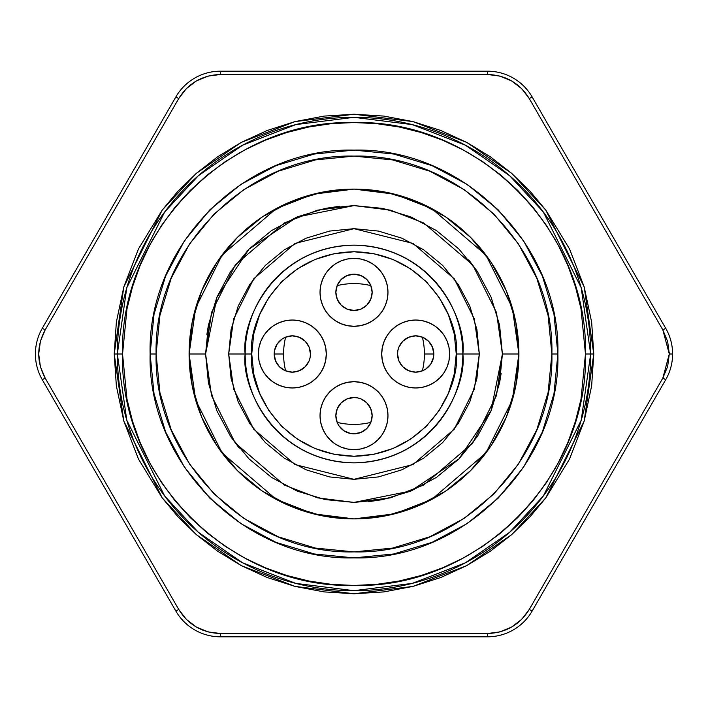 <?xml version="1.0" encoding="UTF-8"?>
<svg xmlns="http://www.w3.org/2000/svg" width="708" height="708" viewBox="0 0 708 708"><rect width="100%" height="100%" fill="white"/><g stroke="black" fill="none" stroke-linecap="round" stroke-linejoin="round"><path stroke-width="1.06" d="M42.294 379.727A51.454 51.454 0 0 1 35.4 354A51.454 51.454 0 0 0 42.294 379.727L45.153 378.072C36.604 362.027 36.604 345.973 45.153 329.928L178.726 98.562C188.355 83.137 202.249 75.11 220.427 74.49L487.573 74.49L487.573 71.189L220.427 71.189L220.427 74.49L220.427 71.189A51.454 51.454 0 0 0 175.867 96.916L178.726 98.562L175.867 96.916L42.294 328.273L45.153 329.928L42.294 328.273A51.454 51.454 0 0 0 35.4 354A51.454 51.454 0 0 1 42.294 328.273L175.867 96.916A51.454 51.454 0 0 1 220.427 71.189L487.573 71.189L487.573 74.49C505.751 75.11 519.654 83.137 529.274 98.562L532.133 96.916A51.454 51.454 0 0 0 487.573 71.189A51.454 51.454 0 0 1 532.133 96.916L529.274 98.562L521.778 88.748L511.654 80.942L499.821 76.075L487.573 74.49L220.427 74.49L208.179 76.075L196.346 80.942L186.222 88.748L178.726 98.562L45.153 329.928L40.4 341.327L38.701 354L40.4 366.673L45.153 378.072L42.294 379.727L175.867 611.084L178.726 609.438L45.153 378.072L178.726 609.438L175.867 611.084A51.454 51.454 0 0 0 220.427 636.811L220.427 633.51C202.249 632.89 188.346 624.863 178.726 609.438L186.222 619.252L196.346 627.058L208.179 631.925L220.427 633.51L220.427 636.811L487.573 636.811L487.573 633.51L220.427 633.51L487.573 633.51L487.573 636.811A51.454 51.454 0 0 0 532.133 611.084L529.274 609.438C519.645 624.863 505.751 632.89 487.573 633.51L499.821 631.925L511.654 627.058L521.778 619.252L529.274 609.438L662.847 378.072L667.662 366.461L669.299 354L667.662 341.539L662.847 329.928L529.274 98.562L662.847 329.928L665.706 328.273L532.133 96.916L665.706 328.273L662.847 329.928L669.299 354L662.847 378.072L529.274 609.438L532.133 611.084L665.706 379.727L662.847 378.072L665.706 379.727A51.454 51.454 0 0 0 672.6 354L669.299 354L672.6 354A51.454 51.454 0 0 0 665.706 328.273A51.454 51.454 0 0 1 665.706 379.727L532.133 611.084A51.454 51.454 0 0 1 487.573 636.811L220.427 636.811A51.454 51.454 0 0 1 175.867 611.084L42.294 379.727M117.333 354L122.546 354C119.36 230.295 230.321 119.378 354 122.546C477.679 119.378 588.64 230.295 585.454 354L590.667 354A236.667 236.667 0 0 0 354 117.333A236.667 236.667 0 0 0 117.333 354A236.667 236.667 0 0 0 354 590.667A236.667 236.667 0 0 0 590.667 354L585.454 354L581.011 308.847L575.489 286.811L567.843 265.42L558.125 244.888L546.452 225.409L532.92 207.161L517.663 190.337L500.839 175.08L482.59 161.548L463.112 149.875L442.58 140.157L421.189 132.511L399.153 126.989L376.683 123.652L354 122.546L331.317 123.652L308.847 126.989L286.811 132.511L265.42 140.157L244.888 149.875L225.409 161.548L207.161 175.08L190.337 190.337L175.08 207.161L161.548 225.409L149.875 244.888L140.157 265.42L132.511 286.811L126.989 308.847L122.546 354L126.989 399.153L132.511 421.189L140.157 442.58L149.875 463.112L161.548 482.59L175.08 500.839L190.337 517.663L207.161 532.92L225.409 546.452L244.888 558.125L265.42 567.843L286.811 575.489L308.847 581.011L331.317 584.348L354 585.454L376.683 584.348L399.153 581.011L421.189 575.489L442.58 567.843L463.112 558.125L482.59 546.452L500.839 532.92L517.663 517.663L532.92 500.839L546.452 482.59L558.125 463.112L567.843 442.58L575.489 421.189L581.011 399.153L585.454 354C588.64 477.705 477.679 588.622 354 585.454C230.321 588.622 119.36 477.705 122.546 354L117.333 354L126.794 420.269L164.663 495.998L198.382 532.31L242.623 562.825L295.74 583.392L354 590.667L412.26 583.392L465.377 562.825L509.618 532.31L543.337 495.998L581.206 420.269L590.667 354L593.773 354L584.18 421.136L545.815 497.866L511.654 534.646L466.829 565.559L413.021 586.392L354 593.773L294.979 586.392L241.171 565.559L196.346 534.646L162.185 497.866L123.82 421.136L114.227 354L117.333 354L114.227 354L123.82 286.864L162.185 210.134L196.346 173.354L241.171 142.441L294.979 121.608L354 114.227L413.021 121.608L466.829 142.441L511.654 173.354L545.815 210.134L584.18 286.864L593.773 354L590.667 354L581.206 287.731L543.337 212.002L509.618 175.69L465.377 145.175L412.26 124.608L354 117.333L295.74 124.608L242.623 145.175L198.382 175.69L164.663 212.002L126.794 287.731L117.333 354M156.114 354C153.406 459.74 248.26 554.594 354 551.886C459.74 554.594 554.594 459.74 551.886 354L557.886 354C560.692 462.952 462.944 560.692 354 557.886C245.056 560.692 147.308 462.952 150.114 354L156.114 354L159.919 392.604L171.177 429.729L189.47 463.935L214.073 493.927L244.065 518.53L278.271 536.823L315.396 548.08L354 551.886L392.604 548.08L429.729 536.823L463.935 518.53L493.927 493.927L518.53 463.935L536.823 429.729L548.08 392.604L551.886 354L548.08 315.396L536.823 278.271L518.53 244.065L493.927 214.073L463.935 189.47L429.729 171.177L392.604 159.919L354 156.114L315.396 159.919L278.271 171.177L244.065 189.47L214.073 214.073L189.47 244.065L171.177 278.271L159.919 315.396L156.114 354L150.114 354C147.308 245.048 245.056 147.308 354 150.114C462.944 147.308 560.692 245.048 557.886 354L551.886 354C554.594 248.26 459.74 153.406 354 156.114C248.26 153.406 153.406 248.26 156.114 354M477.387 271.518L491.113 297.201L499.565 325.043L502.415 354L491.016 410.755L458.943 458.943L410.755 491.016L354 502.415L325.043 499.565L297.201 491.113L271.545 477.404L249.057 458.943L230.596 436.455L216.887 410.799L208.435 382.957L205.586 354L211.524 312.44L235.268 264.951L284.156 223.047L317.467 210.152L354 205.586L390.533 210.152L423.844 223.047L472.732 264.951L496.476 312.44L502.415 354L518.902 354L512.309 307.83L485.918 255.057L431.606 208.497L394.595 194.169L354 189.098L313.405 194.169L276.394 208.497L222.082 255.057L195.691 307.83L189.098 354L205.586 354L216.984 297.245L249.057 249.057L297.245 216.984L354 205.586L382.957 208.435L410.799 216.887L436.455 230.596L458.943 249.057L477.404 271.545L468.758 259.88M230.613 436.482L239.242 448.12M502.415 354L496.476 395.56L472.732 443.049L423.844 484.953L390.533 497.848L354 502.415L317.467 497.848L284.156 484.953L235.268 443.049L211.524 395.56L205.586 354L189.098 354L195.691 400.17L222.082 452.943L276.394 499.503L313.405 513.831L354 518.902L394.595 513.831L431.606 499.503L485.918 452.943L512.309 400.17L518.902 354L515.734 386.17L506.353 417.109L491.113 445.615L470.608 470.608L445.615 491.113L417.109 506.353L386.17 515.734L354 518.902L321.83 515.734L290.891 506.353L262.385 491.113L237.392 470.608L216.887 445.615L201.647 417.109L192.266 386.17L189.098 354L192.266 321.83L201.647 290.891L216.887 262.385L237.392 237.392L262.385 216.887L290.891 201.647L321.83 192.266L354 189.098L386.17 192.266L417.109 201.647L445.615 216.887L470.608 237.392L491.113 262.385L506.353 290.891L515.734 321.83L518.902 354A164.902 164.902 0 0 1 354 518.902A164.902 164.902 0 0 1 189.098 354A164.902 164.902 0 0 1 354 189.098A164.902 164.902 0 0 1 518.902 354L502.415 354L499.565 382.957L491.113 410.799L477.404 436.455L458.943 458.943L436.455 477.404L410.799 491.113L382.957 499.565L368.603 501.698M499.565 382.957L501.14 373.39M205.586 354L208.435 325.043L216.887 297.201L230.596 271.545L249.057 249.057L271.545 230.596L297.201 216.887L325.043 208.435L339.397 206.302M208.435 325.043L206.86 334.61M557.886 354L553.966 393.772L542.363 432.022L523.522 467.271L498.166 498.166L467.271 523.522L432.022 542.363L393.772 553.966L354 557.886L314.228 553.966L275.978 542.363L240.729 523.522L209.833 498.166L184.478 467.271L165.637 432.022L154.034 393.772L150.114 354L154.034 314.228L165.637 275.978L184.478 240.729L209.833 209.833L240.729 184.478L275.978 165.637L314.228 154.034L354 150.114L393.772 154.034L432.022 165.637L467.271 184.478L498.166 209.833L523.522 240.729L542.363 275.978L553.966 314.228L557.886 354M593.773 354L591.649 385.825L584.18 421.136L569.524 459.067L545.815 497.866L530.097 516.725L511.654 534.646L490.52 551.107L466.829 565.559L440.863 577.48L413.021 586.392L383.851 591.906L354 593.773L324.149 591.906L294.979 586.392L267.137 577.48L241.171 565.559L217.48 551.107L196.346 534.646L177.903 516.725L162.185 497.866L138.476 459.067L123.82 421.136L116.351 385.825L114.227 354L116.351 322.175L123.82 286.864L138.476 248.933L162.185 210.134L177.903 191.275L196.346 173.354L217.48 156.893L241.171 142.441L267.137 130.52L294.979 121.608L324.149 116.094L354 114.227L383.851 116.094L413.021 121.608L440.863 130.52L466.829 142.441L490.52 156.893L511.654 173.354L530.097 191.275L545.815 210.134L569.524 248.933L584.18 286.864L591.649 322.175L593.773 354M500.547 76.269L499.981 76.119M40.206 365.956L40.356 366.523M207.453 631.731L208.17 631.925M218.922 633.483L220.409 633.51M517.424 623.146L521.778 619.252M662.847 378.072L663.6 376.736M669.299 354L669.281 352.46M505.37 77.898L499.821 76.075M190.576 84.854L186.222 88.748M39.206 360.965L40.4 366.673M202.63 630.102L208.179 631.925M228.675 354L251.756 354C247.65 324.096 278.324 253.154 354 251.756C429.676 253.154 460.35 324.096 456.244 354L479.325 354L474.316 389.09L454.262 429.198L412.976 464.581L354 479.325L295.024 464.581L253.738 429.198L233.684 389.09L228.675 354L231.082 378.453L238.215 401.958L249.791 423.632L265.385 442.615L284.368 458.209L306.042 469.785L329.547 476.918L354 479.325L378.453 476.918L401.958 469.785L423.632 458.209L442.615 442.615L458.209 423.632L469.785 401.958L476.918 378.453L479.325 354L476.918 329.547L469.785 306.042L458.209 284.368L442.615 265.385L423.632 249.791L401.958 238.215L378.453 231.082L354 228.675L329.547 231.082L306.042 238.215L284.368 249.791L265.385 265.385L249.791 284.368L238.215 306.042L231.082 329.547L228.675 354L233.684 318.91L253.738 278.802L295.024 243.419L354 228.675L412.976 243.419L454.262 278.802L474.316 318.91L479.325 354L462.837 354C467.209 322.167 434.553 246.649 354 245.163C273.447 246.649 240.791 322.167 245.163 354A108.837 108.837 0 0 1 354 245.163A108.837 108.837 0 0 1 462.837 354A108.837 108.837 0 0 1 354 462.837A108.837 108.837 0 0 1 245.163 354C240.791 385.833 273.447 461.35 354 462.837C434.553 461.35 467.209 385.833 462.837 354L456.244 354L454.279 334.052L448.456 314.874L439.013 297.201L426.296 281.704L410.799 268.987L393.126 259.544L373.948 253.721L354 251.756L334.052 253.721L314.874 259.544L297.201 268.987L281.704 281.704L268.987 297.201L259.544 314.874L253.721 334.052L251.756 354L253.721 373.948L259.544 393.126L268.987 410.799L281.704 426.296L297.201 439.013L314.874 448.456L334.052 454.279L354 456.244L373.948 454.279L393.126 448.456L410.799 439.013L426.296 426.296L439.013 410.799L448.456 393.126L454.279 373.948L456.244 354C460.35 383.904 429.676 454.846 354 456.244C278.324 454.846 247.65 383.904 251.756 354L228.675 354M424.411 354A70.411 70.411 0 0 1 422.366 370.859A70.411 70.411 0 0 0 422.366 337.141A70.411 70.411 0 0 1 424.411 354L433.809 354A18.143 18.143 0 0 1 415.676 372.142A18.143 18.143 0 0 1 397.533 354L397.887 350.46L397.533 354A18.143 18.143 0 0 1 415.676 335.858A18.143 18.143 0 0 1 433.809 354L424.411 354M370.859 422.366A70.411 70.411 0 0 1 337.141 422.366A70.411 70.411 0 0 0 370.859 422.366M285.634 370.859A70.411 70.411 0 0 1 283.589 354L274.191 354L283.589 354A70.411 70.411 0 0 0 285.634 370.859M357.54 397.887L360.938 398.914L366.824 402.843L370.762 408.728L372.142 415.676A18.143 18.143 0 0 1 354 433.809A18.143 18.143 0 0 1 335.858 415.676L337.238 408.728L341.176 402.843L347.062 398.914L354 397.533L357.54 397.887L354 397.533M310.467 354A18.143 18.143 0 0 1 292.324 372.142A18.143 18.143 0 0 1 274.191 354L274.536 350.46L274.191 354A18.143 18.143 0 0 1 292.324 335.858A18.143 18.143 0 0 1 310.467 354L310.113 357.54L310.467 354L309.086 347.062L305.157 341.176L299.272 337.238L292.324 335.858L285.386 337.238L282.244 338.92L277.244 343.92L274.536 350.46M425.535 321.494L428.676 322.618L422.304 320.68L415.676 320.034L409.047 320.68L402.675 322.618L396.799 325.751L391.657 329.981L387.426 335.123L384.294 340.999L382.355 347.371L381.701 354A33.966 33.966 0 0 1 415.676 320.034A33.966 33.966 0 0 1 449.642 354A33.966 33.966 0 0 1 415.676 387.966A33.966 33.966 0 0 1 381.701 354L382.355 360.629L384.294 367.001L387.426 372.877L391.657 378.019L396.799 382.249L402.675 385.382L409.047 387.32L415.676 387.966L422.304 387.32L428.676 385.382L424.464 386.816M386.506 425.535L385.382 428.676L387.32 422.304L387.966 415.676A33.966 33.966 0 0 1 354 449.642A33.966 33.966 0 0 1 320.034 415.676A33.966 33.966 0 0 1 354 381.701A33.966 33.966 0 0 1 387.966 415.676L387.683 420.109M292.324 387.966L298.953 387.32L305.325 385.382L311.201 382.249L316.343 378.019L320.574 372.877L323.706 367.001L325.645 360.629L326.299 354L325.645 347.371L323.706 340.999L320.574 335.123L316.343 329.981L311.201 325.751L305.325 322.618L298.953 320.68L292.324 320.034L285.696 320.68L279.324 322.618L273.456 325.751L268.305 329.981L264.084 335.123L260.942 340.999L259.013 347.371L258.358 354A33.966 33.966 0 0 1 292.324 320.034A33.966 33.966 0 0 1 326.299 354A33.966 33.966 0 0 1 292.324 387.966A33.966 33.966 0 0 1 258.358 354L259.013 360.629L260.942 367.001L264.084 372.877L268.305 378.019L273.456 382.249L279.324 385.382L285.696 387.32L292.324 387.966L287.891 387.683M372.142 292.324A18.143 18.143 0 0 1 354 310.467A18.143 18.143 0 0 1 335.858 292.324L337.238 285.386L341.176 279.501L347.062 275.571L354 274.191L360.938 275.571L366.824 279.501L370.762 285.386L372.142 292.324L370.762 299.272L366.824 305.157L360.938 309.086L354 310.467L347.062 309.086L341.176 305.157L337.238 299.272L335.858 292.324A18.143 18.143 0 0 1 354 274.191A18.143 18.143 0 0 1 372.142 292.324M321.494 282.465L322.618 279.324L320.68 285.696L320.034 292.324A33.966 33.966 0 0 1 354 258.358A33.966 33.966 0 0 1 387.966 292.324A33.966 33.966 0 0 1 354 326.299A33.966 33.966 0 0 1 320.034 292.324L320.317 287.891M370.859 285.634A70.411 70.411 0 0 0 337.141 285.634A70.411 70.411 0 0 1 370.859 285.634M285.634 337.141A70.411 70.411 0 0 0 283.589 354A70.411 70.411 0 0 1 285.634 337.141M387.966 415.676L387.32 409.047L385.382 402.675L382.249 396.799L378.019 391.657L372.877 387.426L367.001 384.294L360.629 382.355L354 381.701L347.371 382.355L340.999 384.294L335.123 387.426L329.981 391.657L325.751 396.799L322.618 402.675L320.68 409.047L320.034 415.676L320.68 422.304L322.618 428.676L321.184 424.464M320.034 292.324L320.68 298.953L322.618 305.325L325.751 311.201L329.981 316.343L335.123 320.574L340.999 323.706L347.371 325.645L354 326.299L360.629 325.645L367.001 323.706L372.877 320.574L378.019 316.343L382.249 311.201L385.382 305.325L387.32 298.953L387.966 292.324L387.32 285.696L385.382 279.324L386.816 283.536M282.465 386.506L279.324 385.382M279.324 322.618L283.536 321.184M415.676 320.034L420.109 320.317M385.382 279.324L382.249 273.456L378.019 268.305L372.877 264.084L367.001 260.942L360.629 259.013L354 258.358L347.371 259.013L340.999 260.942L335.123 264.084L329.981 268.305L325.751 273.456L322.618 279.324M433.464 357.54L433.809 354L433.464 357.54L430.756 364.08L425.756 369.08L422.614 370.762L415.676 372.142L408.728 370.762L402.843 366.824L398.914 360.938L397.533 354M350.46 433.464L354 433.809L350.46 433.464L343.92 430.756L338.92 425.756L337.238 422.614L335.858 415.676A18.143 18.143 0 0 1 354 397.533A18.143 18.143 0 0 1 372.142 415.676L370.762 422.614L366.824 428.499L360.938 432.429L354 433.809M357.54 274.536L354 274.191M350.46 310.113L354 310.467M310.113 357.54L309.086 360.938L305.157 366.824L299.272 370.762L292.324 372.142L285.386 370.762L279.501 366.824L275.571 360.938L274.191 354M322.618 428.676L325.751 434.544L329.981 439.695L335.123 443.916L340.999 447.058L347.371 448.987L354 449.642L360.629 448.987L367.001 447.058L372.877 443.916L378.019 439.695L382.249 434.544L385.382 428.676M428.676 385.382L434.544 382.249L439.695 378.019L443.916 372.877L447.058 367.001L448.987 360.629L449.642 354L448.987 347.371L447.058 340.999L443.916 335.123L439.695 329.981L434.544 325.751L428.676 322.618M397.887 350.46L398.914 347.062L402.843 341.176L408.728 337.238L415.676 335.858L422.614 337.238L428.499 341.176L432.429 347.062L433.809 354M325.043 208.435L354 205.586M382.957 499.565L354 502.415"/></g></svg>
